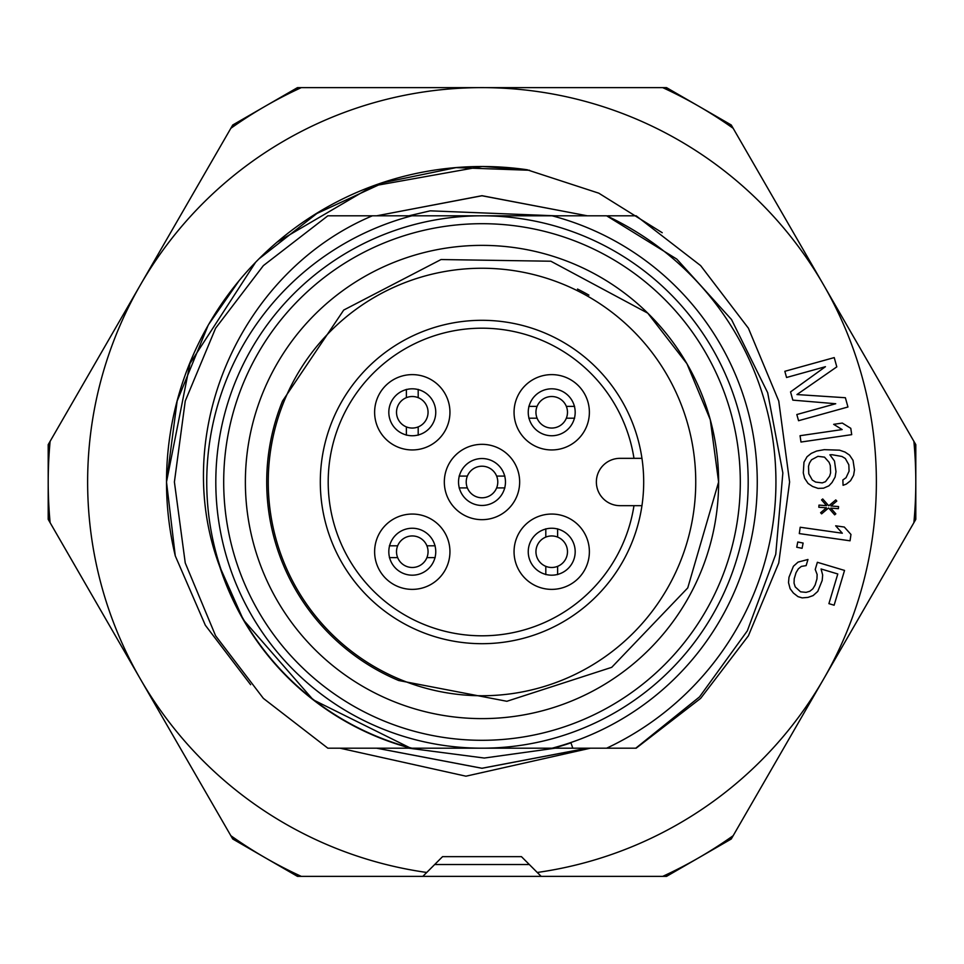 <?xml version="1.0" encoding="UTF-8"?>
<svg xmlns="http://www.w3.org/2000/svg" width="964" height="964" viewBox="0 0 964 964"><rect width="100%" height="100%" fill="white"/><g stroke="black" fill="none" stroke-linecap="round" stroke-linejoin="round"><path stroke-width="1.45" d="M551.709 575.183A23.461 23.461 0 0 1 528.248 551.709A23.461 23.461 0 0 1 551.709 528.248A23.461 23.461 0 0 1 575.183 551.709A23.461 23.461 0 0 1 551.709 575.183M551.709 589.378A37.656 37.656 0 0 1 519.102 532.887A37.656 37.656 0 0 1 584.329 532.887A37.656 37.656 0 0 1 551.709 589.378M388.817 551.709A23.461 23.461 0 0 1 412.291 528.248A23.461 23.461 0 0 1 435.752 551.709A23.461 23.461 0 0 1 412.291 575.183A23.461 23.461 0 0 1 388.817 551.709M374.622 551.709A37.656 37.656 0 0 1 431.113 519.102A37.656 37.656 0 0 1 431.113 584.329A37.656 37.656 0 0 1 374.622 551.709M412.291 388.817A23.461 23.461 0 0 1 435.752 412.291A23.461 23.461 0 0 1 412.291 435.752A23.461 23.461 0 0 1 388.817 412.291A23.461 23.461 0 0 1 412.291 388.817M412.291 374.622A37.656 37.656 0 0 1 444.898 431.113A37.656 37.656 0 0 1 379.671 431.113A37.656 37.656 0 0 1 412.291 374.622M641.952 505.666A161.687 161.687 0 0 0 641.952 458.334L620.033 458.334A23.666 23.666 0 0 0 596.367 482A23.666 23.666 0 0 0 620.033 505.666L641.952 505.666A161.687 161.687 0 0 1 394.397 617.9A161.687 161.687 0 0 1 394.397 346.1A161.687 161.687 0 0 1 641.952 458.334L633.975 458.334A153.806 153.806 0 0 0 398.349 352.932A153.806 153.806 0 0 0 398.349 611.068A153.806 153.806 0 0 0 633.975 505.666L641.952 505.666A161.687 161.687 0 0 1 394.397 617.9A161.687 161.687 0 0 1 394.397 346.1A161.687 161.687 0 0 1 641.952 458.334M519.656 482A37.656 37.656 0 0 1 463.166 514.619A37.656 37.656 0 0 1 463.166 449.381A37.656 37.656 0 0 1 519.656 482M589.378 412.291A37.656 37.656 0 0 1 532.887 444.898A37.656 37.656 0 0 1 532.887 379.671A37.656 37.656 0 0 1 589.378 412.291M528.248 412.291A23.461 23.461 0 0 1 551.709 388.817A23.461 23.461 0 0 1 575.183 412.291A23.461 23.461 0 0 1 551.709 435.752A23.461 23.461 0 0 1 528.248 412.291M458.539 482A23.461 23.461 0 0 1 482 458.539A23.461 23.461 0 0 1 505.461 482A23.461 23.461 0 0 1 482 505.461A23.461 23.461 0 0 1 458.539 482M695.743 482A213.743 213.743 0 0 1 375.129 667.112A213.743 213.743 0 0 1 375.129 296.888A213.743 213.743 0 0 1 695.743 482M635.77 748.197L699.527 696.888L747.329 630.842L775.743 554.324L782.852 472.975L767.681 392.734L731.531 319.554L676.788 259.099L606.633 215.803A293.924 293.924 0 0 1 606.633 748.197L635.77 748.197M376.731 748.197L327.856 748.197L410.688 748.197L327.856 748.197L263.365 698.382L215.611 635.806L185.245 562.964L174.4 482L185.245 401.036L215.611 328.194L263.365 265.618L327.856 215.803L372.393 215.803C240.88 271.137 169.146 432.318 219.756 566.687L243.338 619.792L313.107 699.768L410.688 748.197A275.584 275.584 0 0 1 219.756 566.687M607.754 215.803L636.144 215.803L607.754 215.803L636.144 215.803L700.635 265.618L748.389 328.194L778.755 401.036L789.6 482L778.755 562.964L748.389 635.806L700.635 698.382L636.144 748.197L572.785 748.197L606.633 748.197M372.393 215.803L552.083 215.803A275.27 275.27 0 0 1 552.083 748.197L410.688 748.197M570.953 742.834A275.584 275.584 0 0 1 553.312 748.197L572.785 748.197L570.953 742.834M552.083 215.803L606.633 215.803M552.083 748.197L553.312 748.197M411.917 215.803A275.27 275.27 0 0 0 411.917 748.197M588.884 295.129A215.285 215.285 0 0 0 577.496 289.055M647.784 313.167L686.922 363.693L710.275 419.714L718.614 482L710.275 419.714L686.922 363.693L647.784 313.167L550.854 261.22L441.018 259.545L343.726 310.059L282.512 401.06A215.285 215.285 0 0 0 398.686 680.512L506.871 701.286L611.73 667.329L687.754 587.907L718.614 482M482 718.614A236.614 236.614 0 0 0 686.922 363.693A236.614 236.614 0 0 0 277.078 363.693A236.614 236.614 0 0 0 482 718.614M232.746 839.005L297.454 876.36L666.546 876.36L731.254 839.005L915.8 519.367L915.8 444.633L731.254 124.995L666.546 87.64L297.454 87.64L232.746 124.995L48.2 444.633L48.2 519.367L232.746 839.005L233.891 837.849M666.124 874.794L666.546 876.36L731.254 839.005L730.11 837.849M914.221 445.055L915.8 444.633L731.254 124.995L730.11 126.151M482 215.803A266.197 266.197 0 0 1 712.529 615.092A266.197 266.197 0 0 1 251.471 615.092A266.197 266.197 0 0 1 482 215.803M666.546 87.64L666.124 89.206M297.454 87.64L297.876 89.206M232.746 124.995L233.891 126.151M48.2 444.633L49.779 445.055M48.2 519.367L49.779 518.945M915.8 519.367L914.221 518.945M297.454 876.36L297.876 874.794M574.628 406.374L566.338 406.374A15.773 15.773 0 0 0 537.093 406.374L528.802 406.374M528.802 418.195L537.093 418.195A15.773 15.773 0 0 0 566.338 418.195L574.628 418.195M537.093 406.374A15.773 15.773 0 0 0 537.093 418.195M566.338 418.195A15.773 15.773 0 0 0 566.338 406.374M796.059 572.64L798.325 568.856L801.337 566.41L806.133 565.615L807.965 559.482L798.072 562.096L793.408 566.266L788.998 577.219L788.516 582.642L790.119 588.703L793.372 593.017L797.987 596.632L802.169 597.885L808.001 597.391L813.11 595.583L817.773 591.402L822.184 580.461L822.666 575.026L821.063 568.977L837.788 573.978L828.907 603.645L834.125 605.211L844.536 570.423L817.376 562.289L815.231 569.459L817.135 574.484L816.954 578.894L815.122 585.028L812.857 588.811L809.844 591.257L806.097 592.366L800.566 591.824L795.216 586.883L794.047 583.184L794.216 578.774L796.059 572.64L794.216 578.774M803.12 543.057L802.072 548.299L796.734 547.227L797.77 541.997L803.12 543.057M850.959 534.454L850.055 540.804L799.301 533.586L800.204 527.248L842.319 533.225L835.668 525.814L844.307 527.043L850.959 534.454M830.944 505.992L838.56 506.558L838.403 508.691L830.787 508.124L835.836 513.848L834.667 514.836L828.618 507.956L821.605 513.86L820.605 512.715L826.437 507.799L818.822 507.233L818.978 505.1L826.594 505.666L821.557 499.93L822.726 498.954L828.775 505.823L835.776 499.918L836.788 501.075L830.944 505.992M825.461 481.699L829.618 476.192L830.582 472.95L830.293 465.479L829.088 462.31L824.521 457.141L817.942 456.334L811.519 459.78L809.471 463.069L808.495 466.311L808.784 473.782L812.303 480.06L815.652 482.072L822.232 482.892L825.461 481.699M843.066 485.302L842.861 479.964L846.055 477.698L849.079 471.167L848.826 464.769L845.32 458.49L841.958 456.478L832.077 454.719L829.896 454.803L834.499 461.045L835.993 471.673L835.113 477.047L832.04 482.506L828.895 485.844L823.521 488.182L818.075 488.387L812.544 486.459L808.061 483.434L804.591 478.216L803.289 472.926L803.976 462.202L807.037 456.743L811.278 453.381L816.653 451.032L824.232 449.67L839.536 450.164L845.067 452.08L849.549 455.116L853.032 460.334L854.478 469.902L853.598 475.276L850.537 480.735L846.296 484.109L843.066 485.302L846.296 484.109M850.79 428.317L851.706 434.656L800.976 442.042L800.06 435.704L842.15 429.57L833.667 424.329L842.307 423.076L850.79 428.317M798.554 420.714L796.83 414.532L835.728 403.735L792.83 400.132L790.552 391.902L825.437 366.694L786.552 377.49L784.829 371.309L834.234 357.596L836.8 366.862L796.951 394.553L845.38 397.734L847.946 407.001L798.554 420.714M590.378 748.197L465.949 776.189L340.003 748.197M250.628 684.693L205.332 625.238L175.279 555.891L166.507 482L189.968 363.5L255.617 262.268L189.968 363.5L166.507 482L177.147 401.012L208.103 325.434M258.918 258.918L316.867 213.502L383.853 182.533L456.044 167.628L529.585 170.267L456.044 167.628L383.853 182.533L316.867 213.502L258.918 258.918M208.778 324.253L238.795 281.114M277.307 242L372.911 186.028L482 166.507M483.35 166.507L527.645 169.869M587.221 748.197L481.928 768.272L376.611 748.197L481.928 768.26L587.221 748.197M376.731 215.803L481.988 195.692L587.257 215.803L482.012 195.692L376.743 215.803M587.401 748.197L482.06 768.272L376.779 748.197M376.659 215.803L481.988 195.764L587.329 215.803M175.279 555.879A315.493 315.493 0 0 1 526.898 169.724L598.801 193.186L662.22 232.71M662.726 876.36L541.153 876.36L521.44 856.647L442.56 856.647L426.739 872.468A394.36 394.36 0 0 1 140.467 284.814L230.83 128.308A433.8 433.8 0 0 1 301.274 87.64L662.726 87.64A433.8 433.8 0 0 1 733.17 128.308L913.884 441.331A433.8 433.8 0 0 1 913.884 522.669L733.17 835.692A433.8 433.8 0 0 1 662.726 876.36M426.739 872.468L422.847 876.36L301.274 876.36A433.8 433.8 0 0 1 230.83 835.692L50.116 522.669A433.8 433.8 0 0 1 50.116 441.331L140.467 284.814A394.36 394.36 0 0 1 823.533 284.814A394.36 394.36 0 0 1 537.261 872.468M557.626 574.628L557.626 566.338A15.773 15.773 0 0 0 557.626 537.093L557.626 528.802M545.805 528.802L545.805 537.093A15.773 15.773 0 0 0 545.805 566.338L545.805 574.628M557.626 537.093A15.773 15.773 0 0 0 545.805 537.093M545.805 566.338A15.773 15.773 0 0 0 557.626 566.338M504.907 476.083L496.629 476.083A15.773 15.773 0 0 0 467.371 476.083L459.093 476.083M459.093 487.917L467.371 487.917A15.773 15.773 0 0 0 496.629 487.917L504.907 487.917M467.371 476.083A15.773 15.773 0 0 0 467.371 487.917M496.629 487.917A15.773 15.773 0 0 0 496.629 476.083M389.372 557.626L397.662 557.626A15.773 15.773 0 0 0 426.907 557.626L435.198 557.626M435.198 545.805L426.907 545.805A15.773 15.773 0 0 0 397.662 545.805L389.372 545.805M426.907 557.626A15.773 15.773 0 0 0 426.907 545.805M397.662 545.805A15.773 15.773 0 0 0 397.662 557.626M406.374 389.372L406.374 397.662A15.773 15.773 0 0 0 406.374 426.907L406.374 435.198M418.195 435.198L418.195 426.907A15.773 15.773 0 0 0 418.195 397.662L418.195 389.372M406.374 426.907A15.773 15.773 0 0 0 418.195 426.907M418.195 397.662A15.773 15.773 0 0 0 406.374 397.662M434.68 864.527L529.32 864.527M482 223.696A258.304 258.304 0 0 1 705.696 611.152A258.304 258.304 0 0 1 258.304 611.152A258.304 258.304 0 0 1 482 223.696M555.119 748.197L484.314 758.041L408.881 748.197M408.881 215.803L430.269 210.839L555.119 215.803"/></g></svg>
